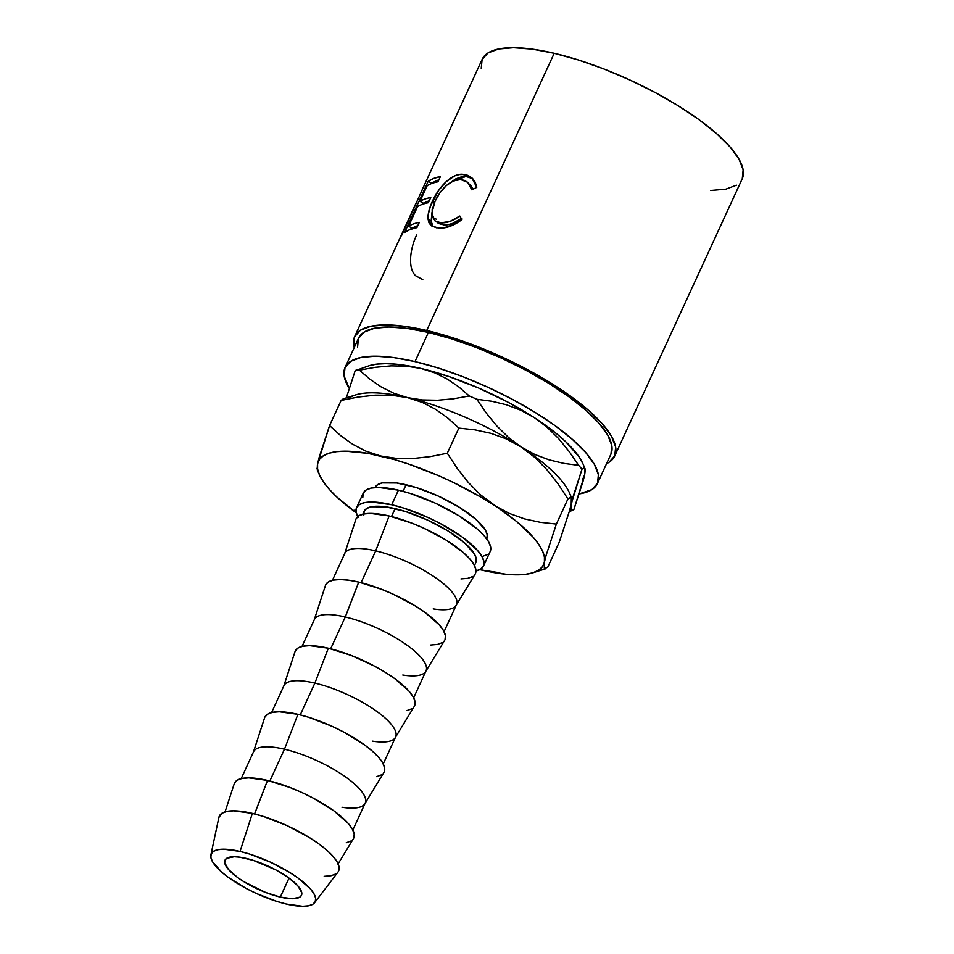 <?xml version="1.0" encoding="UTF-8"?>
<svg xmlns="http://www.w3.org/2000/svg" width="954" height="954" viewBox="0 0 954 954"><rect width="100%" height="100%" fill="white"/><g stroke="black" fill="none" stroke-linecap="round" stroke-linejoin="round"><path stroke-width="1.43" d="M246.192 858.397A42.083 12.629 24.7 0 1 285.83 875.867A42.083 12.629 24.7 0 1 301.476 895.329A42.083 12.629 24.7 0 1 280.297 897.094L289.038 878.097L280.297 897.094L292.246 898.74L299.783 897.189L301.5 895.269L301.762 892.67L297.863 885.884L288.704 877.859L275.67 869.821L253.275 860.353L239.764 857.181L234.231 856.752L226.694 858.302L224.977 860.222L224.727 862.821L228.614 869.607L237.773 877.632L243.926 881.734L265.749 892.515L280.297 897.094A42.083 12.629 24.7 0 1 240.658 879.636A42.083 12.629 24.7 0 1 225.001 860.162A42.083 12.629 24.7 0 1 246.192 858.397M406.106 484.751A61.45 18.424 -155.3 0 0 375.184 487.327L377.653 484.62L382.22 482.903L396.721 482.974L416.445 487.613L438.387 496.116L459.208 507.194L475.724 519.155L485.443 530.174L487.232 534.8L486.826 538.676A61.45 18.424 -155.3 0 0 463.978 510.259A61.45 18.424 -155.3 0 0 406.106 484.751L403.077 491.334L406.106 484.751M610.965 454.104L611.788 445.542L607.734 435.096L598.945 423.147L585.78 410.172L568.715 396.661L548.431 383.138L525.69 370.128L501.375 358.108L476.416 347.566L451.779 338.897L428.406 332.421A138.879 41.654 -155.3 0 0 358.513 338.253L345.098 367.433A138.879 41.654 24.7 0 1 414.99 361.602L428.406 332.421L407.203 328.414L388.97 327.007L374.409 328.259L364.094 332.135L358.418 338.467L357.583 347.029M597.442 483.499A138.879 41.654 24.7 0 1 579.197 493.922L591.862 489.617L597.538 483.284L598.373 474.722L594.318 464.276L585.529 452.327L572.352 439.353L555.3 425.842L535.003 412.319L512.274 399.309L487.959 387.288L463 376.747L438.363 368.065L414.99 361.602A138.879 41.654 24.7 0 1 545.807 419.247A138.879 41.654 24.7 0 1 597.442 483.499L610.858 454.319A138.879 41.654 -155.3 0 0 559.223 390.067A138.879 41.654 -155.3 0 0 428.406 332.421L414.99 361.602L393.775 357.583L375.542 356.188L360.994 357.44L350.678 361.316L344.99 367.648L344.167 376.21L349.224 388.338A138.879 41.654 24.7 0 1 345.098 367.433M742.284 178.648L743.142 169.836L738.968 159.068L729.917 146.761L716.335 133.393L698.757 119.477L677.865 105.536L654.432 92.133L629.378 79.754L603.667 68.879L578.291 59.947L554.202 53.281L426.7 330.489L404.854 326.351L386.072 324.909L371.07 326.196L360.445 330.191L354.59 336.714L354.196 347.638A143.088 42.918 24.7 0 1 354.685 336.5A143.088 42.918 24.7 0 1 426.7 330.489L554.202 53.281A143.088 42.918 -155.3 0 0 482.187 59.291L423.826 186.233A143.088 42.918 24.7 0 1 423.946 186.03L401.801 235.137A143.088 42.918 -155.3 0 0 400.847 236.449L416.087 203.011M416.922 201.187L400.847 236.449A143.088 42.918 -155.3 0 1 401.801 235.137L423.946 186.03A143.088 42.918 -155.3 0 0 423.826 186.233L421.346 191.563M404.627 232.478L428.107 181.415A143.088 42.918 24.7 0 1 440.414 176.538L438.005 181.785A143.088 42.918 -155.3 0 0 427.225 185.625L419.998 201.342A143.088 42.918 24.7 0 1 430.779 197.49L428.37 202.725A143.088 42.918 -155.3 0 0 417.59 206.577L408.55 226.217A143.088 42.918 24.7 0 1 419.331 222.365L416.922 227.612A143.088 42.918 -155.3 0 0 404.627 232.478L409.97 229.58L416.922 227.612L419.331 222.365A143.088 42.918 -155.3 0 0 408.55 226.217L417.59 206.577A143.088 42.918 -155.3 0 1 428.37 202.725L430.779 197.49A143.088 42.918 -155.3 0 0 419.998 201.342L427.225 185.625A143.088 42.918 -155.3 0 1 438.005 181.785L440.414 176.538L433.45 178.517L428.107 181.415L404.627 232.478M476.499 185.923L476.773 187.342L471.86 189.834L470.37 185.648L467.842 182.441L464.526 180.413L460.663 179.579L453.663 180.831L446.496 185.41L440.021 192.648L435.072 201.246L432.174 209.737L432.222 216.641L435.298 221.125L441.034 222.795L450.038 221.4L459.816 216.021L461.927 219.635L455.952 223.641L443.92 227.839L436.479 227.779L431.172 225.657L428.99 222.866L428.036 219.015L428.107 215.139L430.433 206.088L438.446 190.645L446.198 181.642L454.808 175.834L459.124 174.558L464.515 174.475L467.997 175.405L472.063 177.981L475.092 182.047L476.499 185.923M483.487 566.068L490.201 551.484A69.857 20.952 -155.3 0 0 464.228 519.167A69.857 20.952 -155.3 0 0 398.426 490.165A69.857 20.952 -155.3 0 0 363.259 493.099L356.557 507.683A69.857 20.952 24.7 0 1 391.712 504.749L398.426 490.165L391.712 504.749A69.857 20.952 24.7 0 1 457.515 533.751A69.857 20.952 24.7 0 1 483.487 566.068A69.857 20.952 24.7 0 1 475.963 570.993M357.714 516.603A69.857 20.952 24.7 0 1 356.557 507.683M338.646 870.919L339.04 866.864L337.12 861.927L332.97 856.287L326.745 850.145L318.672 843.765L309.084 837.374L286.844 825.532L263.399 816.445L252.357 813.392A65.647 19.688 -155.3 0 0 218.895 817.411L210.882 854.927A57.24 17.172 24.7 0 1 240.05 851.433L252.357 813.392L233.706 810.828L226.825 811.425L221.948 813.261L218.871 817.495M314.641 902.663L337.919 872.159A65.647 19.688 -155.3 0 0 315.81 841.738A65.647 19.688 -155.3 0 0 252.357 813.392L240.05 851.433A57.24 17.172 24.7 0 1 295.37 876.142A57.24 17.172 24.7 0 1 314.641 902.663A57.24 17.172 24.7 0 1 286.438 904.07A57.24 17.172 24.7 0 1 233.968 881.257A57.24 17.172 24.7 0 1 210.882 854.927M353.803 837.958L354.196 833.915L352.276 828.966L348.127 823.326L333.84 810.805L313.496 798.259L302.001 792.583L290.207 787.599L267.514 780.432L254.587 813.941L267.514 780.432A65.647 19.688 -155.3 0 0 234.219 783.83L225.061 811.866M384.212 771.846L384.605 767.791L382.685 762.854L378.535 757.214L372.31 751.072L364.249 744.692L343.905 732.147L332.409 726.459L308.965 717.372L297.922 714.319L284.471 749.212L297.922 714.319A65.647 19.688 -155.3 0 0 264.628 717.718L253.311 752.384A61.45 18.424 24.7 0 1 284.471 749.212L269.839 781.004L284.471 749.212A61.45 18.424 -155.3 0 0 253.537 751.788L241.195 778.643M414.62 705.721L415.014 701.679L413.106 696.742L408.944 691.09L394.658 678.568L385.07 672.176L374.314 666.023L351.024 655.362L328.331 648.207L314.88 683.1L328.331 648.207A65.647 19.688 -155.3 0 0 295.036 651.594L283.72 686.272A61.45 18.424 24.7 0 1 314.88 683.1L300.248 714.892L314.88 683.1A61.45 18.424 -155.3 0 0 283.946 685.676L271.604 712.531M445.029 639.609L445.423 635.567L443.515 630.618L439.353 624.977L425.067 612.456L415.479 606.064L393.227 594.235L381.433 589.25L358.74 582.083L345.288 616.976L358.74 582.083A65.647 19.688 -155.3 0 0 325.445 585.482L314.128 620.16A61.45 18.424 24.7 0 1 345.288 616.976L330.656 648.78L345.288 616.976A61.45 18.424 -155.3 0 0 314.367 619.563L302.013 646.418M475.45 573.497L475.831 569.455L473.923 564.506L469.773 558.865L463.537 552.724L445.888 539.952L423.636 528.111L411.842 523.126L389.149 515.971L375.697 550.863L389.149 515.971A65.647 19.688 -155.3 0 0 355.854 519.37L344.537 554.047A61.45 18.424 24.7 0 1 375.697 550.863L361.077 582.655L375.697 550.863A61.45 18.424 -155.3 0 0 344.776 553.439L332.421 580.306M474.472 565.531L475.843 562.55A61.45 18.424 -155.3 0 0 452.995 534.133A61.45 18.424 -155.3 0 0 395.123 508.625L391.486 516.543L395.123 508.625A61.45 18.424 -155.3 0 0 364.201 511.201L362.83 514.182M460.997 578.911L467.877 578.315L472.755 576.49M444.063 631.655L456.417 604.8A61.45 18.424 -155.3 0 0 433.569 576.371A61.45 18.424 -155.3 0 0 375.697 550.863A61.45 18.424 24.7 0 1 434.356 576.896A61.45 18.424 24.7 0 1 456.119 605.361L475.08 574.201A65.647 19.688 -155.3 0 0 451.826 543.792A65.647 19.688 -155.3 0 0 389.149 515.971L370.498 513.407L363.629 514.003L358.752 515.84L356.057 518.833M456.119 605.361A61.45 18.424 24.7 0 1 433.223 608.902M430.588 645.035L437.469 644.439L442.346 642.602M413.654 697.768L426.009 670.912A61.45 18.424 -155.3 0 0 403.16 642.483A61.45 18.424 -155.3 0 0 345.288 616.976A61.45 18.424 24.7 0 1 403.947 643.02A61.45 18.424 24.7 0 1 425.711 671.473L444.671 640.313A65.647 19.688 -155.3 0 0 421.418 609.904A65.647 19.688 -155.3 0 0 358.74 582.083L348.711 580.187L340.089 579.531L333.208 580.115L328.331 581.952L325.648 584.945M425.711 671.473A61.45 18.424 24.7 0 1 402.803 675.027M407.06 710.551L411.937 708.727M383.246 763.88L395.6 737.025A61.45 18.424 -155.3 0 0 372.752 708.595A61.45 18.424 -155.3 0 0 314.88 683.1A61.45 18.424 24.7 0 1 373.539 709.132A61.45 18.424 24.7 0 1 395.29 737.597L414.263 706.437A65.647 19.688 -155.3 0 0 391.009 676.028A65.647 19.688 -155.3 0 0 328.331 648.207L309.68 645.643L302.8 646.24L297.922 648.064L295.239 651.057M395.29 737.597A61.45 18.424 24.7 0 1 372.394 741.139M376.651 776.663L381.528 774.839M352.837 830.004L365.191 803.137A61.45 18.424 -155.3 0 0 342.343 774.72A61.45 18.424 -155.3 0 0 284.471 749.212A61.45 18.424 24.7 0 1 343.13 775.244A61.45 18.424 24.7 0 1 364.881 803.709L383.842 772.549A65.647 19.688 -155.3 0 0 360.6 742.14A65.647 19.688 -155.3 0 0 297.922 714.319L279.272 711.756L272.391 712.352L267.514 714.188L264.83 717.181M364.881 803.709A61.45 18.424 24.7 0 1 341.985 807.251M346.242 842.787L351.12 840.951M338.11 863.859L353.433 838.661A65.647 19.688 -155.3 0 0 330.191 808.253A65.647 19.688 -155.3 0 0 267.514 780.432L248.863 777.868L241.982 778.464L237.105 780.3L234.422 783.294M324.205 876.332L331.086 875.736L335.963 873.912M240.05 851.433L249.686 854.092L270.113 862.011L289.515 872.326L297.875 877.907L310.336 888.818L313.949 893.743L315.619 898.048L315.285 901.578L312.936 904.189L308.691 905.787L302.692 906.3L286.438 904.07L276.803 901.399L256.364 893.481L246.347 888.532L228.614 877.597L221.578 872.028L212.527 861.748L210.858 857.443L211.204 853.913L213.541 851.314L217.798 849.716L223.796 849.191L240.05 851.433M475.497 571.1L480.685 569.144L483.547 565.961L483.964 561.656L481.913 556.397L477.501 550.386L462.296 537.066L440.653 523.722L428.418 517.676L403.47 508.005L391.712 504.749L371.869 502.031L364.547 502.663L359.36 504.606L356.51 507.79L356.092 512.095L358.132 517.354M363.796 515.088L364.154 511.296L366.67 508.494L371.237 506.777L385.738 506.848L405.462 511.487L427.404 519.99L448.225 531.068L464.741 543.029L474.46 554.047L476.261 558.674L475.891 562.455M490.249 551.376L490.666 547.071L488.627 541.812L484.215 535.802L477.584 529.279L458.802 515.673L435.131 503.08L410.184 493.421L398.426 490.165L378.583 487.434L371.261 488.066L366.074 490.022L363.212 493.206L362.794 497.511M482.199 556.504L487.399 554.56M710.813 190.466L725.803 189.166L736.428 185.183M614.686 456.084A143.088 42.918 24.7 0 1 606.541 463.704L608.926 462.38L614.781 455.857L615.64 447.032L611.466 436.264L602.415 423.97L588.845 410.602L571.267 396.673L550.363 382.745L526.93 369.329L501.887 356.951L476.165 346.087L450.789 337.156L426.7 330.489A143.088 42.918 24.7 0 1 561.489 389.888A143.088 42.918 24.7 0 1 614.686 456.084L742.188 178.875A143.088 42.918 -155.3 0 0 688.979 112.679A143.088 42.918 -155.3 0 0 554.202 53.281L532.356 49.143L513.562 47.7L498.572 49L487.947 52.983L482.092 59.518L481.233 68.33M582.715 479.17L584.671 474.71L583.156 480.935L573.926 509.436L572.161 510.545L571.029 510.211L570.683 508.1L572.758 497.678L581.988 469.177L583.753 468.068L585.005 468.641L583.025 464.002A123.925 37.17 -155.3 0 0 534.455 417.733L507.85 402.123L478.753 388.099L449.155 376.627L421.048 368.482L396.375 364.225L385.857 363.653L376.806 364.13L369.365 365.668L355.186 370.677A140.751 42.214 24.7 0 1 359.419 370.164L375.268 367.326L391.057 365.883L406.356 366.181L421.048 368.482A123.925 37.17 -155.3 0 0 369.281 365.692M583.037 464.038L578.899 456.668L565.794 441.797L556.754 433.867L534.455 417.733L547.095 427.285L558.65 438.637L569.144 451.492L578.625 465.361A140.751 42.214 24.7 0 1 581.988 469.177A140.751 42.214 -155.3 0 0 578.625 465.361L563.731 463.382L549.099 459.876L534.824 454.486L521.027 446.913L508.387 437.361L496.843 426.009L486.337 413.154L476.857 399.285L491.763 401.264L506.383 404.77L520.657 410.16L534.455 417.733A123.925 37.17 -155.3 0 0 421.048 368.482L434.869 372.895L447.402 379.155L458.826 386.954L469.261 395.982L453.412 398.82L437.624 400.263L422.336 399.964L407.632 397.663L393.811 393.251L381.278 386.99L369.854 379.191L359.419 370.164L375.268 367.326L391.057 365.883L406.356 366.181L421.048 368.482L434.869 372.895L447.402 379.155L458.826 386.954L469.261 395.982A140.751 42.214 24.7 0 1 476.857 399.285L491.763 401.264L506.383 404.77L520.657 410.16L534.455 417.733L547.095 427.285L558.65 438.637L569.144 451.492L578.625 465.361L563.731 463.382L549.099 459.876L534.824 454.486L521.027 446.913A123.925 37.17 24.7 0 1 570.969 497.213L570.969 497.213M356.951 369.568L355.186 370.677L346.326 397.878L355.186 370.677A140.751 42.214 -155.3 0 1 359.419 370.164L369.854 379.191L381.278 386.99L393.811 393.251L407.632 397.663A123.925 37.17 24.7 0 1 521.027 446.913L508.387 437.361L496.843 426.009L486.337 413.154L476.857 399.285A140.751 42.214 -155.3 0 0 469.261 395.982L453.412 398.82L437.624 400.263L422.336 399.964L407.632 397.663A123.925 37.17 -155.3 0 0 355.854 394.873L343.5 398.76M583.753 468.068L584.885 468.402L585.231 470.513L584.671 474.722L573.926 509.436L572.161 510.545L571.029 510.211L571.243 503.891L581.988 469.177M584.885 468.402L584.671 474.722M569.371 511.416L572.161 510.545M348.305 398.855L348.305 398.855A123.925 37.17 24.7 0 1 407.632 397.663L422.455 402.493L435.811 409.433L447.903 418.138L458.85 428.119L474.913 429.86L490.702 433.295L506.133 438.84L521.027 446.913L534.598 457.264L546.916 469.714L557.995 483.785L567.928 498.942L569.979 497.392L571.577 497.821L569.598 493.182A123.925 37.17 -155.3 0 0 521.027 446.913A123.925 37.17 -155.3 0 0 407.632 397.663L422.455 402.493L435.811 409.433L447.903 418.138L458.85 428.119L447.295 453.245L430.23 456.632L413.189 458.504L396.661 458.421L380.789 456.024L365.966 451.182L352.61 444.242L340.518 435.549L329.571 425.567L319.304 456.859L317.599 463.751L317.503 470.215L317.026 468.14M571.327 497.428L571.243 503.891L569.574 510.664L559.282 542.087L547.727 567.213L544.317 568.727L544.4 562.252L546.07 555.478L556.373 524.068L567.928 498.942L571.327 497.428L571.243 503.891L569.574 510.664L559.282 542.087L547.727 567.213L544.317 568.727L544.4 562.252L546.07 555.478L556.373 524.068L540.31 522.315L524.521 518.893L509.09 513.347L494.196 505.274L480.625 494.911L468.307 482.462L457.228 468.402L447.295 453.245L458.85 428.119L474.913 429.86L490.702 433.295L506.133 438.84L521.027 446.913L534.598 457.264L546.916 469.714L557.995 483.785L567.928 498.942L556.373 524.068L540.31 522.315L524.521 518.893L509.09 513.347L494.196 505.274A123.925 37.17 24.7 0 1 544.4 562.252A123.925 37.17 24.7 0 1 532.988 572.782A123.925 37.17 24.7 0 1 481.221 569.991L497.165 572.388L481.221 569.991A123.925 37.17 24.7 0 1 479.802 569.657L505.894 574.248L525.463 574.344L532.904 572.805L538.605 570.242L542.456 566.712L544.4 562.252L544.412 556.957L542.48 550.911L538.64 544.209L532.952 536.971L516.484 521.409L480.625 494.911L468.307 482.462L457.228 468.402L447.295 453.245L430.23 456.632L413.189 458.504L396.661 458.421L380.789 456.024L365.966 451.182L352.61 444.242L340.518 435.549L329.571 425.567L341.127 400.441L358.191 397.055L375.232 395.183L391.76 395.266L407.632 397.663L391.76 395.266L375.232 395.183L358.191 397.055L341.127 400.441L329.571 425.567L317.599 463.751A123.925 37.17 24.7 0 1 380.789 456.024A123.925 37.17 24.7 0 1 494.196 505.274L481.317 497.332L453.233 482.39L438.494 475.641L408.884 464.169L394.527 459.637L367.91 453.377L345.598 451.182L336.535 451.671L329.106 453.21L323.406 455.762L319.554 459.303L317.599 463.751L317.599 469.058L319.53 475.104L323.37 481.806L329.047 489.032L336.476 496.676L356.236 512.811A123.925 37.17 24.7 0 1 319.244 474.472A123.925 37.17 24.7 0 1 317.599 463.751M343.178 398.891L341.127 400.441L344.537 398.939L343.178 398.891M545.676 568.763L544.317 568.727M479.814 569.645L481.221 569.991L479.802 569.657M354.053 510.199L356.069 511.952M473.303 189.095L467.651 182.274L471.86 189.834L476.773 187.342L471.681 177.647L463.298 174.355C452.518 172.71 438.78 186.638 432.484 201.199C429.24 208.055 427.75 213.994 428.036 219.015L431.446 225.859L438.649 228.042C445.78 228.626 453.532 225.836 461.927 219.635L459.816 216.021C453.031 220.923 446.77 223.176 441.034 222.795L435.036 220.934L431.804 213.207L435.072 201.246C441.774 187.437 450.312 180.211 460.663 179.579L467.651 182.274M438.005 223.117L443.705 224.894L441.034 222.795L443.705 224.894C449.274 225.263 455.392 222.986 462.058 218.061L452.47 223.474L447.855 224.691L440.665 224.381L435.036 220.934M433.152 226.825L431.136 221.113L428.036 219.015L431.136 221.113L431.828 214.09L431.244 222.163L433.152 226.825M434.523 202.51L432.484 201.199L434.523 202.51M451.194 182.047L465.969 176.442L463.298 174.355L465.969 176.442L472.755 178.672L468.307 176.776L461.915 176.657L455.809 178.863L451.194 182.047M469.94 184.205L473.518 189.691M423.636 203.297L419.998 201.342L423.636 203.297A138.879 41.654 24.7 0 1 429.264 200.793A138.879 41.654 -155.3 0 0 423.636 203.297M412.2 228.173L408.55 226.217L412.2 228.173A138.879 41.654 24.7 0 1 417.816 225.669A138.879 41.654 -155.3 0 0 412.2 228.173M410.649 229.318L411.377 227.732L410.649 229.318M422.085 204.442L422.825 202.856L422.085 204.442M431.721 183.49L428.107 181.415L431.804 183.335L438.9 179.841A138.879 41.654 -155.3 0 0 431.804 183.335L431.721 183.49M422.801 279.641L415.67 275.766C407.716 268.527 409.862 249.03 416.636 235.006M435.227 218.74L436.598 219.277M354.685 336.5L416.636 201.807M532.988 572.782L545.354 568.894M317.265 469.833L319.244 474.472"/></g></svg>
